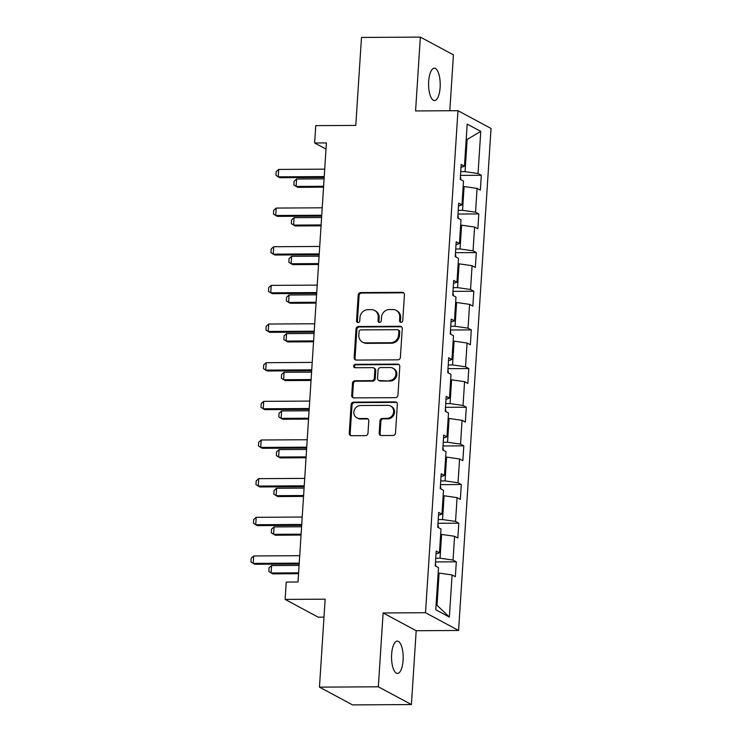<?xml version="1.0" encoding="UTF-8"?>
<svg xmlns="http://www.w3.org/2000/svg" width="742" height="742" viewBox="0 0 742 742"><rect width="100%" height="100%" fill="white"/><g stroke="black" fill="none" stroke-linecap="round" stroke-linejoin="round"><path stroke-width="1.11" d="M401.032 322.306A1.734 1.586 -61.8 0 0 402.767 320.6L404.436 294.76A2.476 2.272 -61.8 0 0 402.285 292.339L360.677 292.58A2.476 2.272 -61.8 0 0 358.2 295.019L356.531 320.869A1.734 1.586 -61.8 0 0 358.043 322.557A1.734 1.586 -61.8 0 0 359.768 320.85L359.981 317.502A7.93 7.262 -61.8 0 1 367.884 309.674L371.352 309.655A7.93 7.262 -61.8 0 1 374.599 310.453A7.93 7.262 -61.8 0 1 378.244 317.4L378.03 320.739A1.734 1.586 -61.8 0 0 379.542 322.436A1.734 1.586 -61.8 0 0 381.267 320.72L381.481 317.381A7.93 7.262 -61.8 0 1 389.383 309.553L392.852 309.535A7.93 7.262 -61.8 0 1 396.098 310.332A7.93 7.262 -61.8 0 1 399.743 317.27L399.53 320.618A1.734 1.586 -61.8 0 0 401.032 322.306M403.082 660.343A16.157 5.806 89.7 0 0 397.267 641.116A16.157 5.806 89.7 0 0 391.637 654.203A16.157 5.806 89.7 0 0 397.452 673.43A16.157 5.806 89.7 0 0 403.082 660.343M440.127 87.463A16.157 5.806 89.7 0 0 434.311 68.236A16.157 5.806 89.7 0 0 428.681 81.314A16.157 5.806 89.7 0 0 434.497 100.541A16.157 5.806 89.7 0 0 440.127 87.463M379.199 433.124A2.476 2.272 -61.8 0 0 381.351 435.535L393.028 435.471A2.476 2.272 -61.8 0 0 395.495 433.031L397.35 404.325A2.476 2.272 -61.8 0 0 395.198 401.904L353.591 402.145A2.476 2.272 -61.8 0 0 351.114 404.594L349.259 433.291A2.476 2.272 -61.8 0 0 351.42 435.712L365.518 435.628A2.476 2.272 -61.8 0 0 367.986 433.189L368.783 420.899A2.476 2.272 -61.8 0 0 366.622 418.488L359.638 418.525A6.632 6.066 -61.8 0 1 356.921 417.857A6.632 6.066 -61.8 0 1 354.129 410.558A6.632 6.066 -61.8 0 1 360.473 405.512L387.871 405.355A6.632 6.066 -61.8 0 1 390.58 406.022A6.632 6.066 -61.8 0 1 393.371 413.313A6.632 6.066 -61.8 0 1 387.027 418.367L382.464 418.395A2.476 2.272 -61.8 0 0 379.987 420.835L379.199 433.124L380.089 433.597A2.476 2.272 -61.8 0 0 380.813 435.48M449.81 110.743L453.427 54.862L420.352 37.1L361.484 37.443L355.789 125.407L315.758 125.639L314.636 142.983L326.406 142.909L298.015 581.997L286.245 582.062L285.123 599.406L318.188 617.168L323.994 617.131M378.337 686.804L411.411 704.557L416.188 630.719L383.113 612.957L378.337 686.804L319.468 687.138L325.154 599.174L285.123 599.406M383.113 612.957L425.509 612.716L457.972 110.697L491.037 128.459L458.575 630.477L425.509 612.716M420.352 37.1L415.576 110.938L457.972 110.697M397.916 359.833A2.476 2.272 -61.8 0 0 400.383 357.384L402.238 328.687A2.476 2.272 -61.8 0 0 400.086 326.267L358.479 326.508A2.476 2.272 -61.8 0 0 356.012 328.956L354.157 357.653A2.476 2.272 -61.8 0 0 356.308 360.074L397.916 359.833M399.799 366.511L397.944 395.208A2.476 2.272 -61.8 0 1 395.467 397.656L353.86 397.888A2.476 2.272 -61.8 0 1 351.708 395.477L352.506 383.187A2.476 2.272 -61.8 0 1 354.973 380.748L371.844 380.646A2.476 2.272 -61.8 0 0 374.311 378.197L374.84 370.054A2.476 2.272 -61.8 0 0 372.688 367.633L355.121 367.735A1.734 1.586 -61.8 0 1 353.684 365.648A1.734 1.586 -61.8 0 1 355.344 364.331L397.638 364.09A2.476 2.272 -61.8 0 1 399.799 366.511M411.411 704.557L352.533 704.9L319.468 687.138M456.311 561.824L453.047 560.071L454.586 536.29L457.851 538.043L458.806 523.175L455.551 521.422L457.081 497.632L460.346 499.385L461.311 484.517L458.046 482.764L459.586 458.973L462.85 460.726L463.806 445.859L460.55 444.115L462.08 420.324L465.345 422.077L466.31 407.21L463.045 405.457L464.585 381.666L467.85 383.419L468.805 368.551L465.549 366.798L467.08 343.017L470.345 344.761L471.309 329.893L468.044 328.149L469.584 304.359L472.849 306.112L473.804 291.244L470.549 289.491L472.079 265.701L475.344 267.454L476.308 252.586L473.044 250.833L474.583 227.052L477.848 228.796L478.803 213.937L475.548 212.184L477.078 188.394L480.343 190.147L481.308 175.279L478.043 173.526L480.77 131.399L467.182 124.109L464.455 166.227L461.199 164.474L460.235 179.341L463.5 181.094L461.96 204.885L458.695 203.132L457.74 218L460.995 219.753L459.456 243.543L456.2 241.79L455.236 256.658L458.5 258.411L456.961 282.192L453.696 280.439L452.731 295.307L455.996 297.06L454.456 320.85L451.201 319.097L450.236 333.965L453.501 335.718L451.961 359.508L448.697 357.755L447.732 372.623L450.997 374.376L449.457 398.157L446.202 396.404L445.237 411.272L448.502 413.025L446.962 436.815L443.697 435.062L442.733 449.93L445.998 451.683L444.458 475.474L441.202 473.721L440.238 488.588L443.503 490.332L441.963 514.123L438.698 512.37L437.734 527.237L440.998 528.99L439.459 552.781L436.203 551.028L435.239 565.896L438.503 567.649L435.777 609.766L449.364 617.066L452.082 574.939L455.347 576.692L456.311 561.824L435.489 561.944M440.646 534.426L441.592 534.426L440.052 558.207L435.73 558.234M440.052 558.207L453.047 560.071M441.592 534.426L454.586 536.29M439.459 552.781L436.008 553.949M443.15 495.777L444.087 495.767L442.547 519.558L438.234 519.576M442.547 519.558L455.551 521.422M444.087 495.767L457.081 497.632M441.963 514.123L438.513 515.291M445.645 457.118L446.591 457.109L445.052 480.899L440.729 480.927M445.052 480.899L458.046 482.764M446.591 457.109L459.586 458.973M444.458 475.474L441.008 476.633M448.149 418.46L449.086 418.46L447.547 442.241L443.234 442.269M447.547 442.241L460.55 444.115M449.086 418.46L462.08 420.324M446.962 436.815L443.512 437.984M450.644 379.811L451.59 379.802L450.051 403.592L445.729 403.611M450.051 403.592L463.045 405.457M451.59 379.802L464.585 381.666M449.457 398.157L446.007 399.326M453.149 341.153L454.085 341.144L452.546 364.934L448.233 364.962M452.546 364.934L465.549 366.798M454.085 341.144L467.08 343.017M451.961 359.508L448.511 360.668M455.644 302.495L456.59 302.495L455.05 326.276L450.728 326.304M455.05 326.276L468.044 328.149M456.59 302.495L469.584 304.359M454.456 320.85L451.006 322.019M458.148 263.846L459.085 263.837L457.554 287.627L453.232 287.646M457.554 287.627L470.549 289.491M459.085 263.837L472.079 265.701M456.961 282.192L453.51 283.361M460.643 225.188L461.589 225.178L460.049 248.969L455.727 248.997M460.049 248.969L473.044 250.833M461.589 225.178L474.583 227.052M459.456 243.543L456.005 244.702M463.147 186.53L464.084 186.53L462.554 210.311L458.231 210.338M462.554 210.311L475.548 212.184M464.084 186.53L477.078 188.394M461.96 204.885L458.51 206.053M466.189 139.45L467.135 139.45L465.048 171.662L460.726 171.68M465.048 171.662L478.043 173.526M466.226 138.958L467.135 139.45L480.77 131.399M464.455 166.227L461.005 167.395M416.188 630.719L458.575 630.477M314.636 142.983L326.007 149.086M436.101 604.804L437.01 605.287L439.088 573.074L438.151 573.084M437.01 605.287L449.364 617.066M439.088 573.074L452.082 574.939M460.494 175.4L481.308 175.279M457.99 214.048L478.803 213.937M455.495 252.707L476.308 252.586M452.991 291.365L473.804 291.244M450.487 330.014L471.309 329.893M447.992 368.672L468.805 368.551M445.488 407.33L466.31 407.21M442.993 445.979L463.806 445.859M440.488 484.637L461.311 484.517M437.993 523.296L458.806 523.175M400.819 322.297A1.734 1.586 -61.8 0 1 400.42 321.101L400.643 317.752A7.93 7.262 -61.8 0 0 396.989 310.815L396.098 310.332M374.599 310.453L375.498 310.935A7.93 7.262 -61.8 0 1 379.143 317.873L378.921 321.221A1.734 1.586 -61.8 0 0 379.32 322.418M403.713 292.886A2.476 2.272 -61.8 0 0 403.175 292.821L361.567 293.053A2.476 2.272 -61.8 0 0 359.1 295.502L357.431 321.342A1.734 1.586 -61.8 0 0 357.82 322.547M401.524 326.814A2.476 2.272 -61.8 0 0 400.977 326.749L359.369 326.99A2.476 2.272 -61.8 0 0 356.902 329.429L355.047 358.136A2.476 2.272 -61.8 0 0 355.77 360.009M398.834 331.377A1.734 1.586 -61.8 0 0 397.322 329.689L360.798 329.893A1.734 1.586 -61.8 0 0 359.072 331.609L358.85 335.134A7.93 7.262 -61.8 0 0 362.495 342.081A7.93 7.262 -61.8 0 0 365.741 342.878L390.7 342.73A7.93 7.262 -61.8 0 0 398.602 334.911L398.834 331.377L399.725 331.86A1.734 1.586 -61.8 0 0 398.927 330.338L398.037 329.865M362.495 342.081L363.385 342.554A7.93 7.262 -61.8 0 0 366.631 343.361L365.741 342.878M399.725 331.86L399.502 335.384A7.93 7.262 -61.8 0 1 391.6 343.212L366.631 343.361M373.699 367.884L374.599 368.366A2.476 2.272 -61.8 0 1 375.74 370.536L375.211 378.68A2.476 2.272 -61.8 0 1 372.744 381.128L355.863 381.221A2.476 2.272 -61.8 0 0 353.396 383.67L352.598 395.95A2.476 2.272 -61.8 0 0 353.322 397.823M399.075 364.628A2.476 2.272 -61.8 0 0 398.537 364.563L356.234 364.814A1.734 1.586 -61.8 0 0 354.899 367.726M389.355 380.544A6.632 6.066 -61.8 0 0 395.699 375.498A6.632 6.066 -61.8 0 0 392.917 368.199A6.632 6.066 -61.8 0 0 390.199 367.531L380.544 367.587A2.476 2.272 -61.8 0 0 378.077 370.035L377.548 378.179A2.476 2.272 -61.8 0 0 379.709 380.6L390.246 381.026A6.632 6.066 -61.8 0 0 396.59 375.981A6.632 6.066 -61.8 0 0 393.807 368.681L392.917 368.199M378.689 380.349L379.589 380.832A2.476 2.272 -61.8 0 0 380.6 381.082L379.709 380.6M390.246 381.026L380.6 381.082M390.58 406.022L391.479 406.505A6.632 6.066 -61.8 0 1 394.262 413.795A6.632 6.066 -61.8 0 1 387.918 418.85L383.354 418.878A2.476 2.272 -61.8 0 0 380.887 421.317L380.089 433.597M356.921 417.857L357.811 418.34A6.632 6.066 -61.8 0 0 360.529 419.007L359.638 418.525M368.06 419.026A2.476 2.272 -61.8 0 0 367.522 418.961L360.529 419.007M396.627 402.452A2.476 2.272 -61.8 0 0 396.089 402.387L354.481 402.628A2.476 2.272 -61.8 0 0 352.014 405.076L350.159 433.773A2.476 2.272 -61.8 0 0 350.883 435.647M460.958 179.731L460.42 176.485M324.087 178.859L296.587 179.017L296.104 186.446L323.605 186.288M296.587 179.017L294.073 181.252L293.832 184.971L297.709 187.309L323.549 187.16M324.235 176.587L278.231 176.846L275.959 175.372L276.2 171.652L278.714 169.417L324.718 169.148M278.714 169.417L278.231 176.846L279.836 177.709L324.18 177.459M458.454 218.389L457.916 215.143M321.583 217.508L294.082 217.666L293.609 225.104L321.101 224.947M294.082 217.666L291.578 219.91L291.337 223.62L295.214 225.967L321.045 225.818M455.959 257.038L455.421 253.792M319.088 256.166L291.587 256.324L291.105 263.762L318.606 263.595M291.587 256.324L289.074 258.559L288.833 262.278L292.71 264.625L318.55 264.477M321.731 215.236L275.727 215.505L273.455 214.021L273.696 210.301L276.209 208.066L322.213 207.806M276.209 208.066L275.727 215.505L277.341 216.367L321.676 216.107M319.236 253.894L273.232 254.154L270.96 252.679L271.201 248.96L273.715 246.724L319.709 246.455M273.715 246.724L273.232 254.154L274.837 255.025L319.181 254.766M453.455 295.696L452.917 292.45M316.584 294.824L289.083 294.982L288.601 302.411L316.101 302.254M289.083 294.982L286.579 297.217L286.338 300.937L290.215 303.274L316.046 303.126M450.96 334.354L450.422 331.108M314.089 333.473L286.588 333.631L286.106 341.07L313.606 340.912M286.588 333.631L284.075 335.866L283.834 339.586L287.71 341.932L313.551 341.784M448.456 373.003L447.918 369.757M311.584 372.132L284.084 372.289L283.602 379.718L311.102 379.561M284.084 372.289L281.58 374.524L281.339 378.244L285.216 380.59L311.046 380.442M316.732 292.552L270.728 292.812L268.456 291.328L268.697 287.618L271.21 285.382L317.214 285.113M271.21 285.382L270.728 292.812L272.342 293.674L316.676 293.424M314.237 331.201L268.233 331.47L265.961 329.986L266.202 326.267L268.715 324.031L314.71 323.772M268.715 324.031L268.233 331.47L269.838 332.333L314.181 332.073M311.733 369.859L265.729 370.119L263.456 368.644L263.698 364.925L266.211 362.69L312.215 362.421M266.211 362.69L265.729 370.119L267.343 370.991L311.677 370.731M445.961 411.662L445.423 408.415M309.089 410.79L281.589 410.947L281.107 418.377L308.607 418.219M281.589 410.947L279.075 413.183L278.834 416.893L282.711 419.239L308.551 419.091M309.238 408.517L263.234 408.777L260.961 407.293L261.203 403.583L263.716 401.348L309.711 401.079M263.716 401.348L263.234 408.777L264.838 409.64L309.182 409.389M443.456 450.32L442.918 447.064M306.585 449.439L279.085 449.596L278.602 457.035L306.103 456.877M279.085 449.596L276.58 451.832L276.339 455.551L280.216 457.897L306.047 457.749M306.734 447.166L260.73 447.435L258.457 445.951L258.698 442.232L261.212 439.997L307.216 439.737M261.212 439.997L260.73 447.435L262.343 448.298L306.678 448.038M440.961 488.969L440.423 485.722M304.09 488.097L276.59 488.255L276.107 495.684L303.608 495.526M276.59 488.255L274.076 490.49L273.835 494.209L277.712 496.556L303.552 496.407M304.239 485.824L258.235 486.084L255.962 484.609L256.203 480.89L258.717 478.655L304.712 478.386M258.717 478.655L258.235 486.084L259.839 486.956L304.183 486.696M438.457 527.627L437.919 524.381M301.586 526.755L274.086 526.913L273.603 534.342L301.104 534.184M274.086 526.913L271.572 529.148L271.34 532.858L275.217 535.205L301.048 535.056M301.734 524.473L255.73 524.742L253.458 523.258L253.699 519.548L256.213 517.313L302.217 517.044M256.213 517.313L255.73 524.742L257.344 525.605L301.679 525.355M435.962 566.285L435.424 563.03M299.091 565.404L271.591 565.562L271.108 573L298.609 572.843M271.591 565.562L269.077 567.797L268.836 571.516L272.713 573.863L298.553 573.714M299.239 563.132L253.235 563.401L250.963 561.917L251.204 558.197L253.708 555.962L299.712 555.702M253.708 555.962L253.235 563.401L254.84 564.263L299.174 564.003M400.643 317.752L399.743 317.27M378.921 321.221L378.03 320.739M379.143 317.873L378.244 317.4M357.431 321.342L356.531 320.869M359.1 295.502L358.2 295.019M361.567 293.053L360.677 292.58M403.175 292.821L402.285 292.339M400.42 321.101L399.53 320.618M355.047 358.136L354.157 357.653M356.902 329.429L356.012 328.956M359.369 326.99L358.479 326.508M400.977 326.749L400.086 326.267M391.6 343.212L390.7 342.73M399.502 335.384L398.602 334.911M352.598 395.95L351.708 395.477M353.396 383.67L352.506 383.187M355.863 381.221L354.973 380.748M372.744 381.128L371.844 380.646M375.211 378.68L374.311 378.197M375.74 370.536L374.84 370.054M356.234 364.814L355.344 364.331M398.537 364.563L397.638 364.09M380.887 421.317L379.987 420.835M383.354 418.878L382.464 418.395M387.918 418.85L387.027 418.367M367.522 418.961L366.622 418.488M350.159 433.773L349.259 433.291M352.014 405.076L351.114 404.594M354.481 402.628L353.591 402.145M396.089 402.387L395.198 401.904"/></g></svg>
